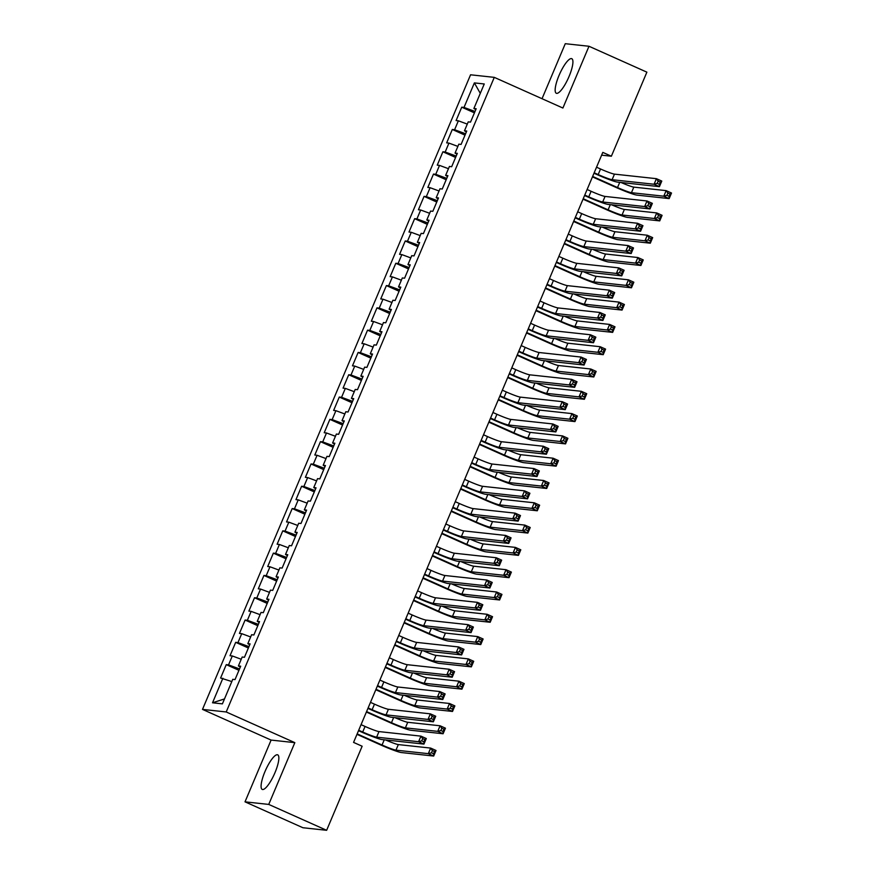 <?xml version="1.0" encoding="UTF-8"?>
<svg xmlns="http://www.w3.org/2000/svg" width="874" height="874" viewBox="0 0 874 874"><rect width="100%" height="100%" fill="white"/><g stroke="black" fill="none" stroke-linecap="round" stroke-linejoin="round"><path stroke-width="1.31" d="M274.971 772.682A18.944 4.807 -65.9 0 0 277.703 754.841A18.944 4.807 -65.9 0 0 264.975 771.589A18.944 4.807 -65.9 0 0 262.244 789.43A18.944 4.807 -65.9 0 0 274.971 772.682M569.04 76.519A18.944 4.807 -65.9 0 0 571.771 58.689A18.944 4.807 -65.9 0 0 559.032 75.437A18.944 4.807 -65.9 0 0 556.312 93.267A18.944 4.807 -65.9 0 0 569.04 76.519M245.015 801.84L268.733 804.419L294.833 742.649L271.104 740.081L245.015 801.84L302.917 827.733L326.636 830.3L362.142 746.232L353.566 742.397L602.798 152.382L611.374 156.217L646.88 72.16L588.989 46.267L565.27 43.7L542.033 98.707M271.104 740.081L202.495 709.393L470.562 74.793L494.28 77.36L226.213 711.971L202.495 709.393M480.285 93.343L474.374 82.899L464.018 107.426L461.745 107.174L456.086 120.557L458.369 120.809L454.6 129.723L452.317 129.472L446.669 142.855L448.941 143.107L445.183 152.021L442.899 151.77L437.251 165.153L439.524 165.405L435.755 174.319L433.482 174.068L427.834 187.451L430.106 187.702L426.337 196.617L424.065 196.366L418.417 209.749L420.689 210L416.92 218.915L414.647 218.664L408.988 232.047L411.272 232.298L407.502 241.213L405.23 240.973L399.571 254.345L401.854 254.596L398.085 263.511L395.802 263.271L390.154 276.643L392.426 276.894L388.668 285.809L386.384 285.569L380.736 298.941L383.009 299.192L379.24 308.107L376.967 307.867L371.319 321.239L373.591 321.49L369.822 330.405L367.55 330.164L361.902 343.537L364.174 343.788L360.405 352.703L358.132 352.462L352.473 365.835L354.757 366.086L350.987 375.001L348.715 374.76L343.056 388.132L345.339 388.384L341.57 397.299L339.287 397.058L333.639 410.43L335.911 410.682L332.153 419.596L329.869 419.356L324.221 432.728L326.494 432.98L322.724 441.894L320.452 441.654L314.804 455.026L317.076 455.278L313.307 464.192L311.035 463.952L305.387 477.335L307.659 477.575L303.89 486.501L301.617 486.25L295.958 499.633L298.242 499.873L294.472 508.799L292.2 508.548L286.541 521.931L288.824 522.171L285.055 531.097L282.772 530.846L277.124 544.229L279.396 544.469L275.638 553.395L273.354 553.144L267.706 566.527L269.979 566.767L266.209 575.693L263.937 575.442L258.289 588.825L260.561 589.065L256.792 597.991L254.52 597.74L248.872 611.123L251.144 611.363L247.375 620.289L245.102 620.037L239.443 633.421L241.727 633.661L237.957 642.587L235.685 642.335L230.026 655.719L232.309 655.959L228.54 664.885L226.257 664.633L220.609 678.016L231.818 681.556M474.374 82.899L484.251 83.97L473.894 108.496L475.795 109.621M224.476 698.938L212.524 702.794L222.4 703.865L232.757 679.327L235.03 679.579L240.689 666.196L238.405 665.955L242.174 657.029L244.458 657.281L250.106 643.898L247.823 643.657L251.592 634.732L253.875 634.983L259.523 621.6L257.251 621.359L261.02 612.434L263.293 612.685L268.941 599.302L266.668 599.061L270.437 590.136L272.71 590.387L278.358 577.004L276.086 576.764L279.855 567.838L282.127 568.089L287.775 554.706L285.503 554.466L289.272 545.54L291.545 545.791L297.204 532.408L294.92 532.168L298.69 523.242L300.973 523.493L306.621 510.11L304.349 509.87L308.107 500.944L310.39 501.195L316.038 487.812L313.766 487.561L317.535 478.646L319.808 478.897L325.456 465.514L323.183 465.263L326.952 456.348L329.225 456.599L334.873 443.216L332.601 442.965L336.37 434.05L338.642 434.302L344.29 420.918L342.018 420.667L345.787 411.752L348.06 412.004L353.719 398.62L351.435 398.369L355.205 389.454L357.488 389.695L363.136 376.323L360.864 376.071L364.622 367.156L366.905 367.397L372.553 354.025L370.281 353.773L374.05 344.859L376.323 345.099L381.971 331.727L379.698 331.475L383.468 322.561L385.74 322.801L391.388 309.429L389.116 309.178L392.885 300.263L395.157 300.503L400.805 287.131L398.533 286.88L402.302 277.965L404.575 278.205L410.234 264.833L407.95 264.582L411.72 255.667L414.003 255.907L419.651 242.535L417.379 242.284L421.137 233.369L423.42 233.609L429.068 220.237L426.796 219.986L430.565 211.071L432.838 211.311L438.486 197.939L436.213 197.688L439.983 188.773L442.255 189.013L447.903 175.641L445.631 175.39L449.4 166.475L451.672 166.715L457.331 153.332L455.048 153.092L458.817 144.166L461.09 144.418L466.749 131.034L464.465 130.794L468.235 121.868L470.518 122.12L476.166 108.737L473.894 108.496M212.524 702.794L222.881 678.257M228.54 664.885L239.531 668.938M232.309 655.959L241.235 659.258M237.957 642.587L248.948 646.64M241.727 633.661L250.652 636.96M238.405 665.955L240.317 667.081M247.375 620.289L258.365 624.342M251.144 611.363L260.07 614.662M247.823 643.657L249.735 644.783M256.792 597.991L267.783 602.044M260.561 589.065L269.498 592.364M257.251 621.359L259.152 622.485M266.209 575.693L277.2 579.746M269.979 566.767L278.915 570.067M266.668 599.061L268.569 600.187M275.638 553.395L286.628 557.448M279.396 544.469L288.333 547.769M276.086 576.764L277.987 577.889M285.055 531.097L296.046 535.15M288.824 522.171L297.75 525.471M285.503 554.466L287.404 555.591M294.472 508.799L305.463 512.852M298.242 499.873L307.167 503.173M294.92 532.168L296.832 533.293M303.89 486.501L314.88 490.554M307.659 477.575L316.585 480.875M304.349 509.87L306.25 510.995M313.307 464.192L324.298 468.256M317.076 455.278L326.013 458.577M313.766 487.561L315.667 488.697M322.724 441.894L333.715 445.959M326.494 432.98L335.43 436.279M323.183 465.263L325.084 466.399M332.153 419.596L343.143 423.661M335.911 410.682L344.848 413.981M332.601 442.965L334.502 444.101M341.57 397.299L352.561 401.363M345.339 388.384L354.265 391.683M342.018 420.667L343.919 421.792M350.987 375.001L361.978 379.065M354.757 366.086L363.682 369.385M351.435 398.369L353.347 399.494M360.405 352.703L371.395 356.767M364.174 343.788L373.1 347.087M360.864 376.071L362.765 377.197M369.822 330.405L380.813 334.469M373.591 321.49L382.528 324.789M370.281 353.773L372.182 354.899M379.24 308.107L390.23 312.171M383.009 299.192L391.945 302.491M379.698 331.475L381.599 332.601M388.668 285.809L399.658 289.873M392.426 276.894L401.363 280.193M389.116 309.178L391.017 310.303M398.085 263.511L409.076 267.575M401.854 254.596L410.78 257.896M398.533 286.88L400.434 288.005M407.502 241.213L418.493 245.266M411.272 232.298L420.197 235.587M407.95 264.582L409.862 265.707M416.92 218.915L427.91 222.968M420.689 210L429.615 213.289M417.379 242.284L419.28 243.409M426.337 196.617L437.328 200.67M430.106 187.702L439.043 190.991M426.796 219.986L428.697 221.111M435.755 174.319L446.745 178.372M439.524 165.405L448.46 168.693M436.213 197.688L438.114 198.813M445.183 152.021L456.173 156.075M448.941 143.107L457.878 146.395M445.631 175.39L447.532 176.515M454.6 129.723L465.591 133.777M458.369 120.809L467.295 124.097M455.048 153.092L456.949 154.217M464.018 107.426L475.008 111.479M464.465 130.794L466.377 131.919M268.733 804.419L326.636 830.3M494.28 77.36L562.9 108.037L588.989 46.267M294.833 742.649L226.213 711.971M601.629 155.168L611.374 156.217M461.745 107.174L474.429 112.855M452.317 129.472L465.012 135.153M442.899 151.77L455.594 157.451M433.482 174.068L446.166 179.749M424.065 196.366L436.749 202.047M414.647 218.664L427.331 224.345M405.23 240.973L417.914 246.643M395.802 263.271L408.497 268.941M386.384 285.569L399.079 291.239M376.967 307.867L389.651 313.537M367.55 330.164L380.234 335.834M358.132 352.462L370.816 358.132M348.715 374.76L361.399 380.43M339.287 397.058L351.982 402.728M329.869 419.356L342.564 425.026M320.452 441.654L333.136 447.324M311.035 463.952L323.719 469.622M301.617 486.25L314.301 491.92M292.2 508.548L304.884 514.218M282.772 530.846L295.467 536.516M273.354 553.144L286.049 558.814M263.937 575.442L276.621 581.112M254.52 597.74L267.204 603.41M245.102 620.037L257.786 625.708M235.685 642.335L248.369 648.005M226.257 664.633L238.952 670.314M594.189 172.779L598.177 174.56A12.138 0.961 -157.1 0 0 612.106 179.705L654.069 184.25L656.418 178.678L661.782 181.071L659.422 186.643L617.47 182.098A18.212 1.442 22.9 0 1 596.581 174.385L593.992 173.227M596.538 167.196L600.536 168.988A12.138 0.961 -157.1 0 0 614.466 174.134L656.418 178.678L658.155 181.158L657.215 183.387L659.357 184.348L660.296 182.12L658.155 181.158M659.357 184.348L659.422 186.643L654.069 184.25L657.215 183.387M660.296 182.12L661.782 181.071M592.638 176.428L617.525 187.549A12.138 0.961 -157.1 0 0 631.454 192.695L663.792 196.202L666.152 190.63L671.505 193.023L669.156 198.595L636.807 195.088A18.212 1.442 22.9 0 1 615.919 187.375L592.452 176.887M621.021 182.48A12.138 0.961 -157.1 0 0 633.803 187.123L666.152 190.63L667.878 193.11L666.938 195.339L669.08 196.3L670.03 194.061L667.878 193.11M669.08 196.3L669.156 198.595L663.792 196.202L666.938 195.339M670.03 194.061L671.505 193.023M584.772 195.077L588.759 196.858A12.138 0.961 -157.1 0 0 602.689 202.003L644.651 206.548L647 200.976L652.365 203.369L650.005 208.941L608.053 204.396A18.212 1.442 22.9 0 1 587.164 196.683L584.575 195.536M587.12 189.494L591.119 191.286A12.138 0.961 -157.1 0 0 605.048 196.432L647 200.976L648.737 203.456L647.798 205.685L649.939 206.646L650.879 204.418L648.737 203.456M649.939 206.646L650.005 208.941L644.651 206.548L647.798 205.685M650.879 204.418L652.365 203.369M575.343 217.375L579.342 219.155A12.138 0.961 -157.1 0 0 593.271 224.301L635.223 228.846L637.583 223.274L642.947 225.667L640.587 231.249L598.635 226.694A18.212 1.442 22.9 0 1 577.736 218.981L575.158 217.834M577.703 211.803L581.702 213.584A12.138 0.961 -157.1 0 0 595.62 218.729L637.583 223.274L639.32 225.754L638.381 227.983L640.522 228.944L641.461 226.716L639.32 225.754M640.522 228.944L640.587 231.249L635.223 228.846L638.381 227.983M641.461 226.716L642.947 225.667M583.22 198.726L608.107 209.847A12.138 0.961 -157.1 0 0 622.037 214.993L654.375 218.5L656.724 212.928L662.088 215.321L659.739 220.893L627.39 217.386A18.212 1.442 22.9 0 1 606.501 209.673L583.034 199.185M611.603 204.789A12.138 0.961 -157.1 0 0 624.386 209.421L656.724 212.928L658.461 215.408L657.521 217.637L659.662 218.598L660.613 216.359L658.461 215.408M659.662 218.598L659.739 220.893L654.375 218.5L657.521 217.637M660.613 216.359L662.088 215.321M573.803 221.024L598.69 232.145A12.138 0.961 -157.1 0 0 612.608 237.291L644.957 240.798L647.306 235.226L652.67 237.619L650.311 243.19L617.973 239.684A18.212 1.442 22.9 0 1 597.084 231.981L573.606 221.483M602.186 227.087A12.138 0.961 -157.1 0 0 614.968 231.719L647.306 235.226L649.043 237.706L648.104 239.935L650.245 240.896L651.185 238.668L649.043 237.706M650.245 240.896L650.311 243.19L644.957 240.798L648.104 239.935M651.185 238.668L652.67 237.619M565.926 239.673L569.924 241.453A12.138 0.961 -157.1 0 0 583.854 246.599L625.806 251.144L628.166 245.572L633.519 247.965L631.17 253.547L589.207 248.992A18.212 1.442 22.9 0 1 568.319 241.279L565.74 240.132M568.286 234.101L572.273 235.882A12.138 0.961 -157.1 0 0 586.203 241.027L628.166 245.572L629.903 248.052L628.952 250.281L631.104 251.242L632.044 249.014L629.903 248.052M631.104 251.242L631.17 253.547L625.806 251.144L628.952 250.281M632.044 249.014L633.519 247.965M556.509 261.971L560.507 263.751A12.138 0.961 -157.1 0 0 574.426 268.897L616.389 273.442L618.748 267.87L624.102 270.263L621.753 275.845L579.79 271.29A18.212 1.442 22.9 0 1 558.901 263.577L556.312 262.429M558.868 256.399L562.856 258.18A12.138 0.961 -157.1 0 0 576.785 263.325L618.748 267.87L620.474 270.35L619.535 272.579L621.676 273.54L622.627 271.311L620.474 270.35M621.676 273.54L621.753 275.845L616.389 273.442L619.535 272.579M622.627 271.311L624.102 270.263M564.386 243.322L589.262 254.443A12.138 0.961 -157.1 0 0 603.191 259.589L635.54 263.096L637.889 257.524L643.253 259.917L640.893 265.488L608.555 261.982A18.212 1.442 22.9 0 1 587.667 254.279L564.189 243.78M592.769 249.385A12.138 0.961 -157.1 0 0 605.551 254.017L637.889 257.524L639.626 260.004L638.686 262.233L640.828 263.194L641.767 260.965L639.626 260.004M640.828 263.194L640.893 265.488L635.54 263.096L638.686 262.233M641.767 260.965L643.253 259.917M554.968 265.62L579.844 276.741A12.138 0.961 -157.1 0 0 593.774 281.887L626.112 285.394L628.472 279.822L633.836 282.215L631.476 287.786L599.138 284.279A18.212 1.442 22.9 0 1 578.249 276.577L554.772 266.078M583.351 271.683A12.138 0.961 -157.1 0 0 596.134 276.315L628.472 279.822L630.209 282.302L629.269 284.531L631.41 285.492L632.35 283.263L630.209 282.302M631.41 285.492L631.476 287.786L626.112 285.394L629.269 284.531M632.35 283.263L633.836 282.215M547.091 284.269L551.09 286.049A12.138 0.961 -157.1 0 0 565.008 291.195L606.971 295.74L609.32 290.168L614.684 292.561L612.335 298.143L570.372 293.588A18.212 1.442 22.9 0 1 549.484 285.885L546.895 284.727M549.44 278.697L553.439 280.478A12.138 0.961 -157.1 0 0 567.368 285.623L609.32 290.168L611.057 292.648L610.118 294.877L612.259 295.838L613.209 293.609L611.057 292.648M612.259 295.838L612.335 298.143L606.971 295.74L610.118 294.877M613.209 293.609L614.684 292.561M545.551 287.917L570.427 299.05A12.138 0.961 -157.1 0 0 584.356 304.185L616.694 307.692L619.054 302.12L624.407 304.513L622.059 310.084L589.721 306.577A18.212 1.442 22.9 0 1 568.821 298.875L545.354 288.376M573.934 293.981A12.138 0.961 -157.1 0 0 586.705 298.613L619.054 302.12L620.791 304.6L619.841 306.829L621.993 307.79L622.933 305.561L620.791 304.6M621.993 307.79L622.059 310.084L616.694 307.692L619.841 306.829M622.933 305.561L624.407 304.513M537.674 306.566L541.662 308.347A12.138 0.961 -157.1 0 0 555.591 313.493L597.554 318.038L599.903 312.466L605.267 314.858L602.907 320.441L560.955 315.885A18.212 1.442 22.9 0 1 540.066 308.183L537.477 307.025M540.023 300.995L544.021 302.775A12.138 0.961 -157.1 0 0 557.951 307.921L599.903 312.466L601.64 314.946L600.7 317.175L602.841 318.136L603.781 315.907L601.64 314.946M602.841 318.136L602.907 320.441L597.554 318.038L600.7 317.175M603.781 315.907L605.267 314.858M536.123 310.215L561.01 321.348A12.138 0.961 -157.1 0 0 574.939 326.483L607.277 329.99L609.637 324.418L614.99 326.81L612.641 332.382L580.292 328.886A18.212 1.442 22.9 0 1 559.404 321.173L535.937 310.674M564.506 316.279A12.138 0.961 -157.1 0 0 577.288 320.911L609.637 324.418L611.363 326.898L610.423 329.127L612.565 330.088L613.515 327.859L611.363 326.898M612.565 330.088L612.641 332.382L607.277 329.99L610.423 329.127M613.515 327.859L614.99 326.81M528.246 328.864L532.244 330.645A12.138 0.961 -157.1 0 0 546.174 335.791L588.136 340.336L590.485 334.764L595.85 337.156L593.49 342.739L551.538 338.183A18.212 1.442 22.9 0 1 530.649 330.481L528.06 329.323M530.605 323.293L534.604 325.073A12.138 0.961 -157.1 0 0 548.533 330.219L590.485 334.764L592.222 337.244L591.283 339.473L593.424 340.434L594.364 338.205L592.222 337.244M593.424 340.434L593.49 342.739L588.136 340.336L591.283 339.473M594.364 338.205L595.85 337.156M526.705 332.513L551.592 343.646A12.138 0.961 -157.1 0 0 565.522 348.781L597.86 352.288L600.209 346.716L605.573 349.108L603.224 354.68L570.875 351.184A18.212 1.442 22.9 0 1 549.986 343.471L526.519 332.972M555.088 338.577A12.138 0.961 -157.1 0 0 567.871 343.209L600.209 346.716L601.946 349.196L601.006 351.424L603.147 352.386L604.098 350.157L601.946 349.196M603.147 352.386L603.224 354.68L597.86 352.288L601.006 351.424M604.098 350.157L605.573 349.108M518.828 351.162L522.827 352.954A12.138 0.961 -157.1 0 0 536.756 358.089L578.708 362.634L581.068 357.062L586.432 359.454L584.072 365.037L542.12 360.481A18.212 1.442 22.9 0 1 521.221 352.779L518.643 351.621M521.188 345.591L525.187 347.371A12.138 0.961 -157.1 0 0 539.105 352.517L581.068 357.062L582.805 359.542L581.865 361.77L584.007 362.732L584.946 360.503L582.805 359.542M584.007 362.732L584.072 365.037L578.708 362.634L581.865 361.77M584.946 360.503L586.432 359.454M517.288 354.811L542.175 365.944A12.138 0.961 -157.1 0 0 556.093 371.079L588.442 374.585L590.791 369.014L596.155 371.406L593.796 376.978L561.458 373.482A18.212 1.442 22.9 0 1 540.569 365.769L517.091 355.27M545.671 360.875A12.138 0.961 -157.1 0 0 558.453 365.507L590.791 369.014L592.528 371.494L591.589 373.722L593.73 374.684L594.67 372.455L592.528 371.494M593.73 374.684L593.796 376.978L588.442 374.585L591.589 373.722M594.67 372.455L596.155 371.406M509.411 373.46L513.409 375.252A12.138 0.961 -157.1 0 0 527.339 380.387L569.291 384.931L571.651 379.36L577.004 381.763L574.655 387.335L532.692 382.79A18.212 1.442 22.9 0 1 511.803 375.077L509.225 373.919M511.771 367.888L515.758 369.669A12.138 0.961 -157.1 0 0 529.688 374.815L571.651 379.36L573.388 381.84L572.437 384.068L574.589 385.03L575.529 382.801L573.388 381.84M574.589 385.03L574.655 387.335L569.291 384.931L572.437 384.068M575.529 382.801L577.004 381.763M507.87 377.109L532.747 388.242A12.138 0.961 -157.1 0 0 546.676 393.376L579.025 396.883L581.374 391.312L586.738 393.704L584.378 399.287L552.04 395.78A18.212 1.442 22.9 0 1 531.152 388.067L507.674 377.568M536.254 383.173A12.138 0.961 -157.1 0 0 549.036 387.805L581.374 391.312L583.111 393.792L582.171 396.02L584.313 396.982L585.252 394.753L583.111 393.792M584.313 396.982L584.378 399.287L579.025 396.883L582.171 396.02M585.252 394.753L586.738 393.704M499.994 395.758L503.992 397.55A12.138 0.961 -157.1 0 0 517.911 402.685L559.873 407.229L562.233 401.658L567.587 404.061L565.238 409.633L523.275 405.088A18.212 1.442 22.9 0 1 502.386 397.375L499.797 396.217M502.353 390.186L506.341 391.967A12.138 0.961 -157.1 0 0 520.27 397.113L562.233 401.658L563.959 404.138L563.02 406.366L565.161 407.328L566.112 405.099L563.959 404.138M565.161 407.328L565.238 409.633L559.873 407.229L563.02 406.366M566.112 405.099L567.587 404.061M498.453 399.407L523.329 410.54A12.138 0.961 -157.1 0 0 537.259 415.674L569.597 419.181L571.957 413.61L577.321 416.002L574.961 421.585L542.623 418.078A18.212 1.442 22.9 0 1 521.734 410.365L498.256 399.866M526.836 405.47A12.138 0.961 -157.1 0 0 539.619 410.103L571.957 413.61L573.694 416.09L572.754 418.318L574.895 419.28L575.835 417.051L573.694 416.09M574.895 419.28L574.961 421.585L569.597 419.181L572.754 418.318M575.835 417.051L577.321 416.002M490.576 418.056L494.575 419.848A12.138 0.961 -157.1 0 0 508.493 424.983L550.456 429.527L552.805 423.956L558.169 426.359L555.82 431.931L513.857 427.386A18.212 1.442 22.9 0 1 492.969 419.673L490.38 418.515M492.925 412.484L496.924 414.265A12.138 0.961 -157.1 0 0 510.853 419.411L552.805 423.956L554.542 426.436L553.603 428.664L555.744 429.626L556.683 427.397L554.542 426.436M555.744 429.626L555.82 431.931L550.456 429.527L553.603 428.664M556.683 427.397L558.169 426.359M489.036 421.705L513.912 432.838A12.138 0.961 -157.1 0 0 527.841 437.972L560.179 441.479L562.539 435.908L567.892 438.3L565.544 443.883L533.206 440.376A18.212 1.442 22.9 0 1 512.306 432.663L488.839 422.164M517.419 427.768A12.138 0.961 -157.1 0 0 530.19 432.401L562.539 435.908L564.276 438.387L563.326 440.616L565.478 441.578L566.418 439.349L564.276 438.387M565.478 441.578L565.544 443.883L560.179 441.479L563.326 440.616M566.418 439.349L567.892 438.3M481.159 440.354L485.146 442.146A12.138 0.961 -157.1 0 0 499.076 447.28L541.039 451.836L543.388 446.253L548.752 448.657L546.392 454.229L504.44 449.684A18.212 1.442 22.9 0 1 483.551 441.971L480.962 440.813M483.508 434.782L487.506 436.563A12.138 0.961 -157.1 0 0 501.436 441.709L543.388 446.253L545.125 448.733L544.185 450.973L546.326 451.924L547.266 449.695L545.125 448.733M546.326 451.924L546.392 454.229L541.039 451.836L544.185 450.973M547.266 449.695L548.752 448.657M479.608 444.014L504.495 455.136A12.138 0.961 -157.1 0 0 518.424 460.27L550.762 463.777L553.122 458.205L558.475 460.598L556.126 466.181L523.777 462.674A18.212 1.442 22.9 0 1 502.889 454.961L479.422 444.462M507.991 450.066A12.138 0.961 -157.1 0 0 520.773 454.699L553.122 458.205L554.848 460.685L553.908 462.914L556.05 463.876L557 461.647L554.848 460.685M556.05 463.876L556.126 466.181L550.762 463.777L553.908 462.914M557 461.647L558.475 460.598M471.731 462.652L475.729 464.444A12.138 0.961 -157.1 0 0 489.659 469.578L531.621 474.134L533.97 468.551L539.334 470.955L536.975 476.527L495.023 471.982A18.212 1.442 22.9 0 1 474.134 464.269L471.545 463.111M474.09 457.08L478.089 458.861A12.138 0.961 -157.1 0 0 492.018 464.007L533.97 468.551L535.707 471.031L534.768 473.271L536.909 474.221L537.849 471.993L535.707 471.031M536.909 474.221L536.975 476.527L531.621 474.134L534.768 473.271M537.849 471.993L539.334 470.955M470.19 466.312L495.077 477.433A12.138 0.961 -157.1 0 0 508.996 482.568L541.345 486.075L543.694 480.503L549.058 482.896L546.709 488.479L514.36 484.972A18.212 1.442 22.9 0 1 493.471 477.259L470.004 466.76M498.573 472.364A12.138 0.961 -157.1 0 0 511.356 476.996L543.694 480.503L545.431 482.983L544.491 485.212L546.632 486.173L547.572 483.945L545.431 482.983M546.632 486.173L546.709 488.479L541.345 486.075L544.491 485.212M547.572 483.945L549.058 482.896M462.313 484.95L466.312 486.742A12.138 0.961 -157.1 0 0 480.241 491.876L522.193 496.432L524.553 490.849L529.917 493.253L527.557 498.825L485.594 494.28A18.212 1.442 22.9 0 1 464.706 486.567L462.127 485.409M464.673 479.378L468.672 481.159A12.138 0.961 -157.1 0 0 482.59 486.305L524.553 490.849L526.29 493.329L525.34 495.569L527.492 496.519L528.431 494.291L526.29 493.329M527.492 496.519L527.557 498.825L522.193 496.432L525.34 495.569M528.431 494.291L529.917 493.253M460.773 488.61L485.66 499.731A12.138 0.961 -157.1 0 0 499.578 504.866L531.927 508.373L534.276 502.801L539.64 505.194L537.281 510.777L504.943 507.27A18.212 1.442 22.9 0 1 484.054 499.557L460.576 489.058M489.156 494.662A12.138 0.961 -157.1 0 0 501.938 499.294L534.276 502.801L536.013 505.281L535.074 507.51L537.215 508.471L538.155 506.243L536.013 505.281M537.215 508.471L537.281 510.777L531.927 508.373L535.074 507.51M538.155 506.243L539.64 505.194M452.896 507.248L456.894 509.039A12.138 0.961 -157.1 0 0 470.824 514.174L512.776 518.73L515.136 513.147L520.489 515.551L518.14 521.123L476.177 516.578A18.212 1.442 22.9 0 1 455.288 508.865L452.699 507.707M455.256 501.676L459.243 503.468A12.138 0.961 -157.1 0 0 473.173 508.602L515.136 513.147L516.873 515.638L515.922 517.867L518.074 518.817L519.014 516.589L516.873 515.638M518.074 518.817L518.14 521.123L512.776 518.73L515.922 517.867M519.014 516.589L520.489 515.551M451.355 510.908L476.232 522.029A12.138 0.961 -157.1 0 0 490.161 527.164L522.51 530.671L524.859 525.099L530.223 527.492L527.863 533.074L495.525 529.568A18.212 1.442 22.9 0 1 474.637 521.854L451.159 511.356M479.739 516.96A12.138 0.961 -157.1 0 0 492.521 521.592L524.859 525.099L526.596 527.579L525.656 529.808L527.798 530.769L528.737 528.541L526.596 527.579M527.798 530.769L527.863 533.074L522.51 530.671L525.656 529.808M528.737 528.541L530.223 527.492M443.479 529.546L447.477 531.337A12.138 0.961 -157.1 0 0 461.396 536.472L503.358 541.028L505.718 535.445L511.072 537.849L508.723 543.42L466.76 538.876A18.212 1.442 22.9 0 1 445.871 531.163L443.282 530.005M445.838 523.974L449.826 525.766A12.138 0.961 -157.1 0 0 463.755 530.9L505.718 535.445L507.444 537.936L506.505 540.165L508.646 541.115L509.597 538.887L507.444 537.936M508.646 541.115L508.723 543.42L503.358 541.028L506.505 540.165M509.597 538.887L511.072 537.849M441.938 533.206L466.814 544.327A12.138 0.961 -157.1 0 0 480.744 549.473L513.082 552.969L515.442 547.397L520.806 549.801L518.446 555.372L486.108 551.865A18.212 1.442 22.9 0 1 465.219 544.152L441.741 533.653M470.321 539.258A12.138 0.961 -157.1 0 0 483.103 543.89L515.442 547.397L517.179 549.877L516.228 552.106L518.38 553.067L519.32 550.838L517.179 549.877M518.38 553.067L518.446 555.372L513.082 552.969L516.228 552.106M519.32 550.838L520.806 549.801M434.061 551.844L438.06 553.635A12.138 0.961 -157.1 0 0 451.978 558.77L493.941 563.326L496.29 557.743L501.654 560.147L499.305 565.718L457.342 561.174A18.212 1.442 22.9 0 1 436.454 553.461L433.865 552.302M436.41 546.272L440.409 548.064A12.138 0.961 -157.1 0 0 454.338 553.198L496.29 557.743L498.027 560.234L497.088 562.463L499.229 563.413L500.168 561.184L498.027 560.234M499.229 563.413L499.305 565.718L493.941 563.326L497.088 562.463M500.168 561.184L501.654 560.147M432.521 555.503L457.397 566.625A12.138 0.961 -157.1 0 0 471.326 571.771L503.664 575.267L506.024 569.695L511.377 572.099L509.029 577.67L476.691 574.163A18.212 1.442 22.9 0 1 455.791 566.45L432.324 555.962M460.904 561.556A12.138 0.961 -157.1 0 0 473.675 566.188L506.024 569.695L507.761 572.175L506.811 574.404L508.963 575.365L509.903 573.136L507.761 572.175M508.963 575.365L509.029 577.67L503.664 575.267L506.811 574.404M509.903 573.136L511.377 572.099M424.644 574.142L428.631 575.933A12.138 0.961 -157.1 0 0 442.561 581.068L484.524 585.624L486.873 580.041L492.237 582.445L489.877 588.016L447.925 583.471A18.212 1.442 22.9 0 1 427.036 575.758L424.447 574.6M426.993 568.57L430.991 570.361A12.138 0.961 -157.1 0 0 444.921 575.496L486.873 580.041L488.61 582.532L487.67 584.761L489.811 585.711L490.751 583.482L488.61 582.532M489.811 585.711L489.877 588.016L484.524 585.624L487.67 584.761M490.751 583.482L492.237 582.445M423.092 577.801L447.98 588.923A12.138 0.961 -157.1 0 0 461.909 594.069L494.247 597.565L496.607 591.993L501.96 594.396L499.611 599.968L467.262 596.461A18.212 1.442 22.9 0 1 446.374 588.748L422.907 578.26M451.476 583.854A12.138 0.961 -157.1 0 0 464.258 588.486L496.607 591.993L498.333 594.473L497.393 596.702L499.535 597.663L500.485 595.434L498.333 594.473M499.535 597.663L499.611 599.968L494.247 597.565L497.393 596.702M500.485 595.434L501.96 594.396M415.216 596.439L419.214 598.231A12.138 0.961 -157.1 0 0 433.143 603.377L475.106 607.922L477.455 602.35L482.819 604.742L480.46 610.314L438.508 605.769A18.212 1.442 22.9 0 1 417.619 598.056L415.03 596.898M417.575 590.868L421.574 592.659A12.138 0.961 -157.1 0 0 435.503 597.794L477.455 602.35L479.192 604.83L478.253 607.059L480.394 608.02L481.334 605.78L479.192 604.83M480.394 608.02L480.46 610.314L475.106 607.922L478.253 607.059M481.334 605.78L482.819 604.742M413.675 600.099L438.562 611.221A12.138 0.961 -157.1 0 0 452.481 616.367L484.83 619.874L487.179 614.291L492.543 616.694L490.194 622.266L457.845 618.759A18.212 1.442 22.9 0 1 436.956 611.046L413.489 600.558M442.058 606.152A12.138 0.961 -157.1 0 0 454.841 610.784L487.179 614.291L488.916 616.771L487.976 619.011L490.117 619.961L491.057 617.732L488.916 616.771M490.117 619.961L490.194 622.266L484.83 619.874L487.976 619.011M491.057 617.732L492.543 616.694M405.798 618.737L409.797 620.529A12.138 0.961 -157.1 0 0 423.726 625.675L465.678 630.22L468.038 624.648L473.402 627.04L471.042 632.612L429.079 628.067A18.212 1.442 22.9 0 1 408.191 620.354L405.612 619.196M408.158 613.166L412.157 614.957A12.138 0.961 -157.1 0 0 426.075 620.092L468.038 624.648L469.775 627.128L468.825 629.356L470.977 630.318L471.916 628.078L469.775 627.128M470.977 630.318L471.042 632.612L465.678 630.22L468.825 629.356M471.916 628.078L473.402 627.04M404.258 622.397L429.145 633.519A12.138 0.961 -157.1 0 0 443.063 638.665L475.412 642.171L477.761 636.589L483.125 638.992L480.766 644.564L448.428 641.057A18.212 1.442 22.9 0 1 427.539 633.344L404.061 622.856M432.641 628.45A12.138 0.961 -157.1 0 0 445.423 633.082L477.761 636.589L479.498 639.069L478.559 641.308L480.7 642.259L481.64 640.03L479.498 639.069M480.7 642.259L480.766 644.564L475.412 642.171L478.559 641.308M481.64 640.03L483.125 638.992M396.381 641.035L400.379 642.827A12.138 0.961 -157.1 0 0 414.309 647.973L456.261 652.517L458.621 646.946L463.974 649.338L461.625 654.91L419.662 650.365A18.212 1.442 22.9 0 1 398.773 642.652L396.184 641.494M398.741 635.464L402.728 637.255A12.138 0.961 -157.1 0 0 416.658 642.39L458.621 646.946L460.358 649.426L459.407 651.654L461.559 652.616L462.499 650.387L460.358 649.426M461.559 652.616L461.625 654.91L456.261 652.517L459.407 651.654M462.499 650.387L463.974 649.338M394.84 644.695L419.717 655.817A12.138 0.961 -157.1 0 0 433.646 660.962L465.995 664.469L468.344 658.887L473.708 661.29L471.348 666.862L439.01 663.355A18.212 1.442 22.9 0 1 418.122 655.642L394.644 645.154M423.224 650.748A12.138 0.961 -157.1 0 0 436.006 655.38L468.344 658.887L470.081 661.367L469.141 663.606L471.283 664.557L472.222 662.328L470.081 661.367M471.283 664.557L471.348 666.862L465.995 664.469L469.141 663.606M472.222 662.328L473.708 661.29M386.964 663.344L390.962 665.125A12.138 0.961 -157.1 0 0 404.881 670.271L446.843 674.815L449.203 669.244L454.556 671.636L452.208 677.208L410.245 672.663A18.212 1.442 22.9 0 1 389.356 664.95L386.767 663.792M389.323 657.761L393.311 659.553A12.138 0.961 -157.1 0 0 407.24 664.688L449.203 669.244L450.929 671.724L449.99 673.952L452.131 674.914L453.082 672.685L450.929 671.724M452.131 674.914L452.208 677.208L446.843 674.815L449.99 673.952M453.082 672.685L454.556 671.636M385.423 666.993L410.299 678.115A12.138 0.961 -157.1 0 0 424.229 683.26L456.567 686.767L458.926 681.185L464.291 683.588L461.931 689.16L429.593 685.653A18.212 1.442 22.9 0 1 408.704 677.94L385.226 667.452M413.806 673.046A12.138 0.961 -157.1 0 0 426.588 677.678L458.926 681.185L460.664 683.676L459.713 685.904L461.865 686.855L462.805 684.626L460.664 683.676M461.865 686.855L461.931 689.16L456.567 686.767L459.713 685.904M462.805 684.626L464.291 683.588M377.546 685.642L381.545 687.423A12.138 0.961 -157.1 0 0 395.463 692.569L437.426 697.113L439.775 691.542L445.139 693.934L442.79 699.506L400.827 694.961A18.212 1.442 22.9 0 1 379.939 687.248L377.349 686.09M379.895 680.059L383.894 681.851A12.138 0.961 -157.1 0 0 397.823 686.986L439.775 691.542L441.512 694.022L440.572 696.25L442.714 697.212L443.653 694.983L441.512 694.022M442.714 697.212L442.79 699.506L437.426 697.113L440.572 696.25M443.653 694.983L445.139 693.934M376.006 689.291L400.882 700.413A12.138 0.961 -157.1 0 0 414.811 705.558L447.149 709.065L449.509 703.483L454.862 705.886L452.514 711.458L420.165 707.951A18.212 1.442 22.9 0 1 399.276 700.238L375.809 689.75M404.389 695.343A12.138 0.961 -157.1 0 0 417.16 699.987L449.509 703.483L451.246 705.974L450.296 708.202L452.448 709.153L453.387 706.924L451.246 705.974M452.448 709.153L452.514 711.458L447.149 709.065L450.296 708.202M453.387 706.924L454.862 705.886M368.129 707.94L372.116 709.721A12.138 0.961 -157.1 0 0 386.046 714.866L428.009 719.411L430.358 713.84L435.722 716.232L433.362 721.804L391.41 717.259A18.212 1.442 22.9 0 1 370.521 709.546L367.932 708.388M370.478 702.357L374.476 704.149A12.138 0.961 -157.1 0 0 388.406 709.284L430.358 713.84L432.095 716.319L431.155 718.548L433.296 719.51L434.236 717.281L432.095 716.319M433.296 719.51L433.362 721.804L428.009 719.411L431.155 718.548M434.236 717.281L435.722 716.232M366.577 711.589L391.465 722.711A12.138 0.961 -157.1 0 0 405.394 727.856L437.732 731.363L440.092 725.781L445.445 728.184L443.096 733.756L410.747 730.249A18.212 1.442 22.9 0 1 389.859 722.536L366.392 712.048M394.961 717.641A12.138 0.961 -157.1 0 0 407.743 722.285L440.092 725.781L441.818 728.271L440.878 730.5L443.02 731.451L443.97 729.222L441.818 728.271M443.02 731.451L443.096 733.756L437.732 731.363L440.878 730.5M443.97 729.222L445.445 728.184M358.701 730.238L362.699 732.019A12.138 0.961 -157.1 0 0 376.628 737.164L418.58 741.709L420.94 736.137L426.304 738.53L423.945 744.102L381.993 739.557A18.212 1.442 22.9 0 1 361.093 731.844L358.515 730.686M361.06 724.655L365.059 726.447A12.138 0.961 -157.1 0 0 378.988 731.582L420.94 736.137L422.677 738.617L421.738 740.846L423.879 741.808L424.819 739.579L422.677 738.617M423.879 741.808L423.945 744.102L418.58 741.709L421.738 740.846M424.819 739.579L426.304 738.53M357.16 733.887L382.047 745.009A12.138 0.961 -157.1 0 0 395.966 750.154L428.315 753.661L430.663 748.078L436.028 750.482L433.679 756.054L401.33 752.547A18.212 1.442 22.9 0 1 380.441 744.834L356.974 734.346M385.543 739.939A12.138 0.961 -157.1 0 0 398.326 744.582L430.663 748.078L432.401 750.569L431.461 752.798L433.602 753.749L434.542 751.52L432.401 750.569M433.602 753.749L433.679 756.054L428.315 753.661L431.461 752.798M434.542 751.52L436.028 750.482M600.536 168.988L598.177 174.56M614.466 174.134L612.106 179.705M619.721 182.349L617.525 187.549M633.803 187.123L631.454 192.695M591.119 191.286L588.759 196.858M605.048 196.432L602.689 202.003M581.702 213.584L579.342 219.155M595.62 218.729L593.271 224.301M610.303 204.647L608.107 209.847M624.386 209.421L622.037 214.993M600.886 226.945L598.69 232.145M614.968 231.719L612.608 237.291M572.273 235.882L569.924 241.453M586.203 241.027L583.854 246.599M562.856 258.18L560.507 263.751M576.785 263.325L574.426 268.897M591.469 249.243L589.262 254.443M605.551 254.017L603.191 259.589M582.051 271.541L579.844 276.741M596.134 276.315L593.774 281.887M553.439 280.478L551.09 286.049M567.368 285.623L565.008 291.195M572.623 293.839L570.427 299.05M586.705 298.613L584.356 304.185M544.021 302.775L541.662 308.347M557.951 307.921L555.591 313.493M563.206 316.137L561.01 321.348M577.288 320.911L574.939 326.483M534.604 325.073L532.244 330.645M548.533 330.219L546.174 335.791M553.788 338.435L551.592 343.646M567.871 343.209L565.522 348.781M525.187 347.371L522.827 352.954M539.105 352.517L536.756 358.089M544.371 360.733L542.175 365.944M558.453 365.507L556.093 371.079M515.758 369.669L513.409 375.252M529.688 374.815L527.339 380.387M534.954 383.031L532.747 388.242M549.036 387.805L546.676 393.376M506.341 391.967L503.992 397.55M520.27 397.113L517.911 402.685M525.536 405.328L523.329 410.54M539.619 410.103L537.259 415.674M496.924 414.265L494.575 419.848M510.853 419.411L508.493 424.983M516.108 427.626L513.912 432.838M530.19 432.401L527.841 437.972M487.506 436.563L485.146 442.146M501.436 441.709L499.076 447.28M506.691 449.924L504.495 455.136M520.773 454.699L518.424 460.27M478.089 458.861L475.729 464.444M492.018 464.007L489.659 469.578M497.273 472.222L495.077 477.433M511.356 476.996L508.996 482.568M468.672 481.159L466.312 486.742M482.59 486.305L480.241 491.876M487.856 494.52L485.66 499.731M501.938 499.294L499.578 504.866M459.243 503.468L456.894 509.039M473.173 508.602L470.824 514.174M478.439 516.818L476.232 522.029M492.521 521.592L490.161 527.164M449.826 525.766L447.477 531.337M463.755 530.9L461.396 536.472M469.021 539.116L466.814 544.327M483.103 543.89L480.744 549.473M440.409 548.064L438.06 553.635M454.338 553.198L451.978 558.77M459.593 561.414L457.397 566.625M473.675 566.188L471.326 571.771M430.991 570.361L428.631 575.933M444.921 575.496L442.561 581.068M450.176 583.712L447.98 588.923M464.258 588.486L461.909 594.069M421.574 592.659L419.214 598.231M435.503 597.794L433.143 603.377M440.758 606.01L438.562 611.221M454.841 610.784L452.481 616.367M412.157 614.957L409.797 620.529M426.075 620.092L423.726 625.675M431.341 628.308L429.145 633.519M445.423 633.082L443.063 638.665M402.728 637.255L400.379 642.827M416.658 642.39L414.309 647.973M421.923 650.606L419.717 655.817M436.006 655.38L433.646 660.962M393.311 659.553L390.962 665.125M407.24 664.688L404.881 670.271M412.506 672.904L410.299 678.115M426.588 677.678L424.229 683.26M383.894 681.851L381.545 687.423M397.823 686.986L395.463 692.569M403.078 695.201L400.882 700.413M417.16 699.987L414.811 705.558M374.476 704.149L372.116 709.721M388.406 709.284L386.046 714.866M393.661 717.499L391.465 722.711M407.743 722.285L405.394 727.856M365.059 726.447L362.699 732.019M378.988 731.582L376.628 737.164M384.243 739.808L382.047 745.009M398.326 744.582L395.966 750.154"/></g></svg>

